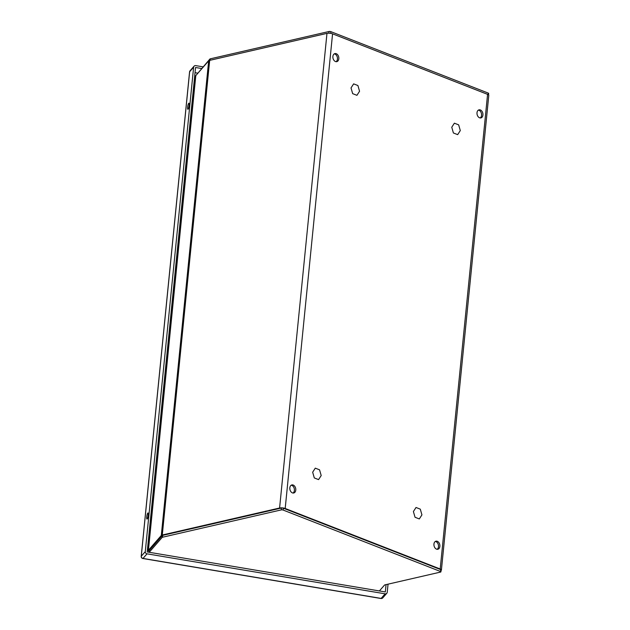 <?xml version="1.0" encoding="UTF-8"?>
<svg xmlns="http://www.w3.org/2000/svg" width="630" height="630" viewBox="0 0 630 630"><rect width="100%" height="100%" fill="white"/><g stroke="black" fill="none" stroke-linecap="round" stroke-linejoin="round"><path stroke-width="0.94" d="M291.21 485.21A4.142 2.914 -103 0 1 294.265 488.628A4.142 2.914 -103 0 1 293.013 493.038M435.322 541.469A4.142 2.914 -103 0 1 438.378 544.887A4.142 2.914 -103 0 1 437.126 549.297M334.27 53.857A4.142 2.914 -103 0 1 337.318 57.275A4.142 2.914 -103 0 1 336.073 61.685M478.383 110.116A4.142 2.914 -103 0 1 481.43 113.534A4.142 2.914 -103 0 1 480.178 117.944M292.414 492.888A4.142 2.914 -103 0 1 289.824 488.707A4.142 2.914 -103 0 1 291.871 484.927A4.142 2.914 -103 0 1 295.643 488.313A4.142 2.914 -103 0 1 293.73 492.999A4.142 2.914 -103 0 1 292.414 492.888M436.519 549.147A4.142 2.914 -103 0 1 433.936 544.966A4.142 2.914 -103 0 1 435.984 541.186A4.142 2.914 -103 0 1 439.756 544.572A4.142 2.914 -103 0 1 437.842 549.258A4.142 2.914 -103 0 1 436.519 549.147M335.467 61.535A4.142 2.914 -103 0 1 332.884 57.354A4.142 2.914 -103 0 1 334.932 53.582A4.142 2.914 -103 0 1 338.696 56.96A4.142 2.914 -103 0 1 336.782 61.653A4.142 2.914 -103 0 1 335.467 61.535M479.58 117.794A4.142 2.914 -103 0 1 476.989 113.613A4.142 2.914 -103 0 1 479.036 109.84A4.142 2.914 -103 0 1 482.808 113.219A4.142 2.914 -103 0 1 480.895 117.912A4.142 2.914 -103 0 1 479.58 117.794M148.885 551.219A3.977 1.221 5.7 0 1 148.318 550.494A3.977 1.221 5.7 0 1 148.428 550.25L161.296 535.476A3.977 1.221 5.7 0 1 162.288 535.012L279.594 508.008A3.977 1.221 5.7 0 1 285.193 508.481L440.205 569A3.977 1.221 5.7 0 1 441.409 570.024A3.977 1.221 5.7 0 1 441.055 570.465M148.318 550.494L195.686 75.852A3.977 1.221 5.7 0 1 195.804 75.6L148.428 550.25M440.205 569L487.581 94.358L332.569 33.839A3.977 1.221 5.7 0 0 326.97 33.366L209.664 60.37A3.977 1.221 5.7 0 0 208.672 60.834L195.804 75.6M487.581 94.358A3.977 1.221 5.7 0 1 488.785 95.382L441.409 570.024M318.575 479.611L314.307 477.942L312.661 472.216L315.284 468.153L319.552 469.822L321.198 475.548L318.575 479.611M419.312 518.939L415.044 517.269L413.398 511.544L416.02 507.481L420.289 509.15L421.935 514.875L419.312 518.939M457.671 134.639L453.403 132.977L451.757 127.244L454.38 123.189L458.648 124.85L460.294 130.583L457.671 134.639M356.934 95.319L352.666 93.65L351.02 87.924L353.643 83.861L357.911 85.53L359.557 91.255L356.934 95.319M385.135 593.822L147.011 553.833L143.002 558.432L381.126 598.421L385.135 593.822A1.984 1.851 41.1 0 0 387.237 592.263L388.048 584.16M194.056 66.197A1.984 1.851 41.1 0 0 193.63 67.174L189.63 71.773A1.984 1.851 -138.9 0 1 190.047 70.788L194.056 66.197A1.984 1.851 41.1 0 1 195.741 65.614L203.081 66.851M190.047 70.788A1.984 1.984 0 0 0 189.567 71.899A1.984 0.614 -174.3 0 1 189.63 71.773L141.278 556.227L145.278 551.628L193.63 67.174M145.278 551.628A1.984 1.851 41.1 0 0 147.011 553.833M385.324 591.948L147.199 551.951L195.544 67.497L201.632 68.513M386.056 584.624L385.324 591.94M188.701 103.296A3.103 0.63 -80.5 0 0 187.709 106.62A3.103 0.63 -80.5 0 0 187.89 109.297A3.103 0.63 -80.5 0 0 189.024 106.336A3.103 0.63 -80.5 0 0 188.921 103.17A3.103 0.63 -80.5 0 0 188.701 103.296M147.798 513.08A3.103 0.63 -80.5 0 0 146.806 516.403A3.103 0.63 -80.5 0 0 146.987 519.081A3.103 0.63 -80.5 0 0 148.121 516.12A3.103 0.63 -80.5 0 0 148.018 512.954A3.103 0.63 -80.5 0 0 147.798 513.08M488.526 94.886L488.667 93.445A1.323 0.409 -174.3 0 0 488.266 93.098L330.876 31.658A1.323 0.409 -174.3 0 0 329.017 31.5L210.255 58.842A1.323 0.409 -174.3 0 0 209.924 58.992L196.426 74.891M379.394 590.948L384.536 585.049A1.323 0.409 -174.3 0 1 384.867 584.892L440.543 572.079A1.323 0.409 -174.3 0 0 440.913 571.843L441.102 569.961A1.323 0.409 -174.3 0 0 440.701 569.622L283.319 508.182A1.323 0.409 -174.3 0 0 281.452 508.016L162.69 535.358A1.323 0.409 -174.3 0 0 162.359 535.516L148.908 550.959L148.782 552.219M440.913 571.843A1.323 0.409 -174.3 0 0 440.512 571.497L283.13 510.056A1.323 0.409 -174.3 0 0 281.264 509.898L162.508 537.233A1.323 0.409 -174.3 0 0 162.17 537.39L149.2 552.289M332.569 33.839L285.193 508.481M326.97 33.366L279.594 508.008M209.664 60.37L162.288 535.012M208.672 60.834L161.296 535.476M195.032 72.686L197.623 73.119L195.032 72.678M382.812 597.846A1.984 1.851 -138.9 0 1 381.126 598.421A1.984 0.402 -80.5 0 1 380.985 598.5A1.984 1.984 0 0 0 382.812 597.846L386.82 593.247M143.002 558.432A1.984 1.851 -138.9 0 1 141.278 556.227A1.984 0.614 5.7 0 0 141.214 556.353A1.984 1.984 0 0 0 142.868 558.511A1.984 0.402 -80.5 0 0 143.002 558.432M141.27 556.51A1.984 0.614 5.7 0 1 141.214 556.353L189.567 71.899A1.984 0.614 -174.3 0 0 189.606 72.033M209.79 60.338L209.924 58.992M488.116 94.602L488.266 93.098M210.113 60.267L210.255 58.842M328.844 33.193L329.017 31.5M330.711 33.358L330.876 31.658M162.359 535.516L162.17 537.39M440.701 569.622L440.512 571.497M162.69 535.358L162.508 537.233M281.452 508.016L281.264 509.898M283.319 508.182L283.13 510.056M380.985 598.5L142.868 558.511"/></g></svg>

